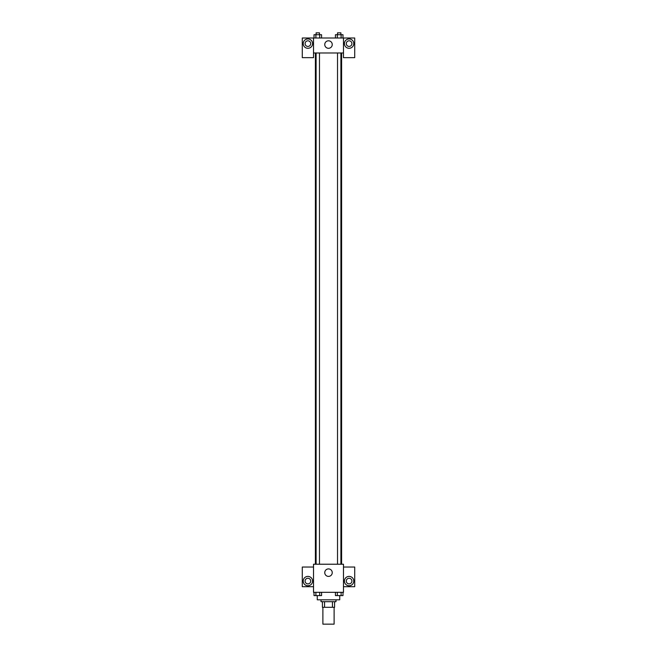 <?xml version="1.0" encoding="UTF-8"?>
<svg xmlns="http://www.w3.org/2000/svg" width="657" height="657" viewBox="0 0 657 657"><rect width="100%" height="100%" fill="white"/><g stroke="black" fill="none" stroke-linecap="round" stroke-linejoin="round"><path stroke-width="0.99" d="M322.883 607.298L322.883 624.15L334.117 624.15L334.117 607.298M332.442 601.681L332.442 607.298L322.415 607.298L322.415 601.681M332.442 607.298L334.585 607.298L334.585 601.681L334.585 607.298M335.99 599.808L335.99 601.681L321.01 601.681L321.01 599.808M324.558 601.681L324.558 607.298M317.265 595.603L317.265 599.808L339.735 599.808L339.735 595.603M343.48 592.318L313.52 592.318L313.52 564.223L343.48 564.223L343.48 592.318M307.903 585.757A4.681 4.681 0 0 1 303.846 578.735A4.681 4.681 0 0 1 311.952 578.735A4.681 4.681 0 0 1 307.903 585.757M313.52 586.693L302.286 586.693L302.286 567.032L313.52 567.032M305.094 581.075A2.809 2.809 0 0 1 307.903 578.267A2.809 2.809 0 0 1 310.712 581.075A2.809 2.809 0 0 1 307.903 583.884A2.809 2.809 0 0 1 305.094 581.075M328.5 576.394A3.745 3.745 0 0 1 325.256 570.777A3.745 3.745 0 0 1 331.744 570.777A3.745 3.745 0 0 1 328.5 576.394M349.097 585.757A4.681 4.681 0 0 1 345.048 578.735A4.681 4.681 0 0 1 353.154 578.735A4.681 4.681 0 0 1 349.097 585.757M343.48 586.693L354.714 586.693L354.714 567.032L343.48 567.032M346.288 581.075A2.809 2.809 0 0 1 349.097 578.267A2.809 2.809 0 0 1 351.906 581.075A2.809 2.809 0 0 1 349.097 583.884A2.809 2.809 0 0 1 346.288 581.075M341.607 52.979L341.607 564.223M337.526 564.223L337.526 52.979M319.474 52.979L319.474 564.223M343.48 52.979L343.48 57.66L354.714 57.66L354.714 37.999L343.48 37.999L343.48 52.979L313.52 52.979L313.52 57.66L302.286 57.66L302.286 37.999L313.52 37.999L313.52 52.979M310.712 43.617A2.809 2.809 0 0 1 307.903 46.425A2.809 2.809 0 0 1 305.094 43.617A2.809 2.809 0 0 1 307.903 40.808A2.809 2.809 0 0 1 310.712 43.617M307.903 48.298A4.681 4.681 0 0 1 303.846 41.276A4.681 4.681 0 0 1 311.952 41.276A4.681 4.681 0 0 1 307.903 48.298M351.906 43.617A2.809 2.809 0 0 1 347.693 46.047A2.809 2.809 0 0 1 347.693 41.186A2.809 2.809 0 0 1 351.906 43.617M349.097 48.298A4.681 4.681 0 0 1 345.048 41.276A4.681 4.681 0 0 1 353.154 41.276A4.681 4.681 0 0 1 349.097 48.298M343.48 37.999L313.52 37.999M324.755 44.553A3.745 3.745 0 0 1 330.372 41.309A3.745 3.745 0 0 1 330.372 47.797A3.745 3.745 0 0 1 324.755 44.553M342.995 37.999L342.995 34.722L335.431 34.722L335.431 37.999M341.106 34.722L341.106 37.999M337.32 34.722L337.32 37.999M337.526 34.722L337.526 32.85L340.901 32.85L340.901 34.722M321.569 37.999L321.569 34.722L314.005 34.722L314.005 37.999M319.68 34.722L319.68 37.999M315.894 34.722L315.894 37.999M316.099 34.722L316.099 32.85L319.474 32.85L319.474 34.722M342.995 592.318L342.995 595.595L335.431 595.595L335.431 592.318M341.106 592.318L341.106 595.595M337.32 592.318L337.32 595.595M340.901 595.595L337.526 595.603M321.569 592.318L321.569 595.595L314.005 595.595L314.005 592.318M319.68 592.318L319.68 595.595M315.894 592.318L315.894 595.595M319.474 595.595L316.099 595.603M315.393 52.979L315.393 564.223M340.901 564.223L340.901 52.979M316.099 52.979L316.099 564.223"/></g></svg>
